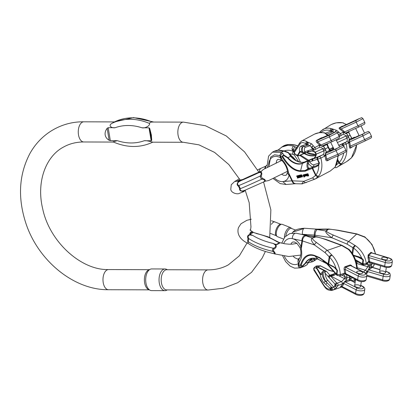 <?xml version="1.0" encoding="UTF-8"?>
<svg xmlns="http://www.w3.org/2000/svg" width="413" height="413" viewBox="0 0 413 413"><rect width="100%" height="100%" fill="white"/><g stroke="black" fill="none" stroke-linecap="round" stroke-linejoin="round"><path stroke-width="0.62" d="M274.981 244.068A21.961 9.22 8.5 0 0 276.173 244.491L279.787 242.823L279.477 242.658L280.184 242.772L277.598 244.264L276.034 244.666A22.245 9.344 -171.5 0 1 275.848 244.599C276.762 246.375 276.158 247.862 274.031 249.049L273.37 249.989L273.731 251.047C275.373 253.061 275.616 253.99 274.464 253.825L273.912 253.644C274.981 253.675 274.624 252.911 272.843 251.362C272.275 250.154 272.435 249.111 273.313 248.234C275.435 247.501 276.075 246.375 275.234 244.857L273.2 243.453L275.848 244.599A3.485 1.977 -32 0 1 275.234 244.857M273.912 253.644A3.485 2.943 -78.5 0 1 274.464 253.825A22.245 9.344 8.5 0 0 274.65 253.892L288.826 256.519L300.71 255.089M280.164 242.767L278.347 242.214A15.457 6.494 8.5 0 0 279.544 242.627M254.145 232.674A3.485 3.294 109.3 0 0 254.269 232.72L255.167 233.097A15.591 6.551 -171.5 0 1 254.088 232.648A15.591 6.551 -171.5 0 1 253.902 232.56A15.591 6.551 -171.5 0 1 253.458 232.354L249.989 234.279A22.111 9.287 8.5 0 0 250.412 234.465A22.111 9.287 8.5 0 0 251.724 235.012L252.771 235.425L250.34 234.987C248.203 235.204 247.661 236.396 248.714 238.564L247.888 243.226M248.259 243.505L248.58 243.66L248.259 243.505M248.208 243.453L247.666 240.8L247.965 238.802C247.005 236.2 247.821 234.754 250.412 234.465A3.485 0.697 86.2 0 1 250.34 234.987M249.989 234.279L249.751 233.572L250.81 231.967L252.648 231.967L253.458 232.354L252.648 231.967L249.751 233.572M276.984 236.381L276.121 235.555A6.159 2.679 -68.5 0 1 276.282 229.101A6.159 2.679 -68.5 0 1 280.556 224.269L281.754 224.249A6.623 2.881 111.5 0 0 277.159 229.447A6.623 2.881 111.5 0 0 276.984 236.381A6.623 2.881 111.5 0 0 277.417 236.664L283.406 239.019M285.842 235.968A6.159 2.679 -68.5 0 1 291.351 228.41L295.708 230.118M284.438 237.496A6.623 2.881 -68.5 0 1 286.436 230.475A6.623 2.881 -68.5 0 1 290.458 227.558A6.623 2.881 -68.5 0 1 290.891 227.842L291.573 228.492M290.458 227.558L282.26 224.336A6.623 2.881 111.5 0 0 281.754 224.249M276.034 244.666L279.477 242.658A15.746 6.613 -171.5 0 1 278.217 242.23L276.643 241.538A40.448 16.985 8.5 0 0 256.22 233.51M277.619 241.987L276.643 241.538M277.717 241.966L278.347 242.214L277.717 241.966M252.771 235.425A40.448 16.985 8.5 0 0 273.2 243.453L274.893 244.15A3.485 2.483 -28.3 0 1 274.495 244.233M277.324 244.191L277.598 244.264M277.36 244.171L279.792 242.818A0.521 0.521 69.7 0 1 280.184 242.772L284.789 243.778L288.992 244.197L292.45 244.155L296.916 243.371M274.464 253.825L273.489 253.479M247.666 240.8A3.485 2.566 -136 0 1 248.244 241.693A43.928 18.451 8.5 0 0 272.843 251.362A3.485 0.888 151.7 0 1 273.731 251.047M274.031 249.049A3.485 1.476 -131.6 0 0 273.313 248.234A43.928 18.451 -171.5 0 1 248.714 238.564L247.965 238.802M254.088 232.648L254.274 232.72A3.485 3.294 109.3 0 0 254.274 232.72A3.485 3.294 109.3 0 0 254.713 232.839M385.763 257.48A2.989 1.254 8.5 0 0 381.689 258.073A2.989 1.254 8.5 0 0 384.457 259.762A2.989 1.254 8.5 0 0 387.595 258.961A2.989 1.254 8.5 0 0 385.763 257.48M383.522 259.555A2.989 1.254 -171.5 0 1 381.689 258.073A2.989 1.254 -171.5 0 1 384.828 257.273A2.989 1.254 -171.5 0 1 387.595 258.961A2.989 1.254 -171.5 0 1 387.384 259.333A2.989 1.254 -171.5 0 1 383.522 259.555M371.612 267.113L371.638 267.784A0.749 0.64 -132.7 0 1 371.086 266.788L371.447 265.203A17.17 14.765 -132.7 0 0 371.654 264.119A23.143 19.896 -132.7 0 0 371.767 263.2M366.429 273.948A17.919 15.405 -132.7 0 0 367.627 272.27L367.859 271.656C367.73 270.629 368.122 270.05 369.041 269.926L371.638 267.784M385.324 273.065A2.989 1.254 8.5 0 0 385.541 272.694A2.989 1.254 8.5 0 0 382.768 271.011A2.989 1.254 8.5 0 0 379.63 271.811A2.989 1.254 8.5 0 0 381.922 273.406A2.989 1.254 8.5 0 0 385.324 273.065M371.199 266.597L369.114 268.61L369.764 266.757A17.17 14.765 -132.7 0 0 369.971 265.667L371.654 264.119A1.492 0.63 -171.5 0 0 371.757 263.928L371.55 265.032A1.492 0.656 -167.2 0 1 371.447 265.203M367.684 262.988L368.164 264.764A1.492 0.604 5.5 0 0 370.105 264.588L370.162 262.72M368.122 254.955L368.004 257.98L368.948 257.635L368.664 255.466L371.586 252.813L389.01 257.949A1.492 0.434 106.6 0 0 388.783 258.037A3.732 1.569 -171.5 0 1 390.806 260.355A3.732 1.569 -171.5 0 1 385.979 260.629L368.664 255.466A0.749 0.64 -132.7 0 1 368.122 254.955L371.013 252.302L372.098 252.906M356.842 233.897L338.634 230.32L328.815 229.019L317.726 229.132A4.481 0.841 -90.6 0 0 317.437 229.416L327.741 229.313L325.934 230.981C325.16 232.168 327.153 234.434 331.923 237.774L347.111 244.145L353.564 248.11A2.241 0.274 -54.6 0 1 355.417 245.673L348.675 241.512L356.842 233.897L364.942 236.969A2.241 0.274 125.4 0 0 364.658 237.134L356.713 234.083L338.505 230.506C332.677 229.411 329.244 229.045 328.211 229.401A2.241 1.926 47.3 0 0 327.741 229.313L328.81 229.019M368.004 257.98A23.143 19.896 47.3 0 1 368.659 261.444L366.274 263.577L362.981 263.984L363.455 260.035L361.68 258.068L358.825 256.798L353.373 255.172M369.63 261.207A23.892 20.542 -132.7 0 0 368.948 257.635L385.221 262.487L384.668 266.168A1.492 0.434 -73.4 0 0 384.802 267.082L369.609 262.554L369.63 261.207L368.659 261.444L368.675 261.754L369.609 262.926L370.033 262.838A0.749 0.64 -132.7 0 1 370.053 262.689M313.963 258.228L313.673 259.085L311.417 259.57L310.561 260.319C311.319 261.574 312.016 262.012 312.651 261.63M365.644 273.143L366.739 272.105A17.17 14.765 47.3 0 1 365.887 273.344M317.437 229.416L315.682 229.37A4.481 1.688 94 0 0 314.339 235.111L331.923 237.774A2.241 1.048 -67.2 0 1 333.487 235.142C328.712 233.071 326.353 231.714 326.404 231.068L328.211 229.401M307.174 235.549A13.438 11.554 -132.7 0 0 302.378 234.279C302.275 231.641 302.724 229.726 303.72 228.534L292.91 232.142L304.345 228.255M316.626 258.693L315.403 259.818C314.665 260.19 314.334 260.014 314.417 259.287L313.673 259.085C313.818 260.319 314.448 260.618 315.568 259.989L316.89 258.775M316.105 259.503L316.859 258.765M358.825 256.798L358.887 257.253L361.556 258.435L362.877 260.004L362.454 263.762A1.492 0.934 120.4 0 0 362.79 264.759A1.492 0.934 120.4 0 0 363.032 264.836M314.417 259.287L314.758 258.29M356.656 263.773L356.832 263.489A1.492 0.702 -159.1 0 1 356.553 263.324M357.255 261.517L357.131 261.475A5.601 4.817 -132.7 0 1 356.832 263.489L367.854 266.772L365.422 270.216L363.523 271.966M356.161 261.832L356.202 261.042A1.492 0.527 176.8 0 0 357.131 261.475L357.126 261.439M326.404 231.068A2.241 1.926 47.3 0 0 325.934 230.981L317.292 229.551A4.481 2.463 99.4 0 0 315.098 234.997L314.871 236.535M317.292 229.551L315.682 229.37A4.481 1.688 -86 0 1 316.332 229.091L304.371 228.255C298.454 228.554 294.634 229.85 292.905 232.147L292.022 233.04M315.522 260.025L312.476 261.744L308.16 262.838M311.536 258.786L311.417 259.57C312.316 260.954 313.219 261.403 314.138 260.913L313.988 261.016M347.111 244.145A2.241 1.048 -67.2 0 1 348.675 241.512L333.487 235.142M352.077 253.076L352.872 247.754A2.241 0.676 -49.3 0 1 355.118 245.446M361.556 258.435L361.68 258.068A20.908 17.971 47.3 0 0 353.564 248.11L352.681 254.005M357.457 256.829L363.455 260.035M363.146 262.105L362.898 260.83M363.476 265.007A1.492 0.434 -73.4 0 1 363.347 264.093A20.908 17.971 47.3 0 0 363.151 262.844M366.346 264.222L368.164 264.764A21.652 18.616 47.3 0 1 368.04 265.781A15.679 13.479 47.3 0 1 367.854 266.772A1.492 0.656 12.8 0 0 369.764 266.757M369.666 269.606A0.749 0.64 -132.7 0 1 369.114 268.61L366.739 272.105A0.749 0.372 31.2 0 1 367.627 272.27M366.765 276.054L382.743 280.819C384.508 281.423 389.113 281.785 389.738 278.868A5.224 2.199 -171.5 0 1 382.608 279.906L383.161 276.22L367.859 271.656A0.749 0.32 11 0 0 366.92 271.666M383.925 274.361A1.492 0.434 -73.4 0 0 383.161 276.22A5.224 2.199 8.5 0 0 390.29 275.182C389.712 272.59 390.109 273.2 386.95 271.682A1.492 0.434 106.6 0 0 386.723 271.775A3.732 1.569 -171.5 0 1 388.747 274.087A3.732 1.569 -171.5 0 1 383.925 274.361L369.041 269.926A0.749 0.511 72.9 0 1 368.613 268.982M368.675 261.754A0.749 0.305 -173.6 0 1 369.63 261.687L384.668 266.168A5.224 2.199 -171.5 0 0 391.798 265.131L392.35 261.45C391.767 258.858 392.169 259.467 389.01 257.949M369.79 262.611A0.749 0.521 -108.5 0 0 369.609 262.926M328.815 229.019L329.089 229.024M364.431 236.644L364.338 236.928M379.939 269.751L371.839 267.34A0.749 0.676 -0.9 0 1 371.194 266.648M328.289 135.557L332.909 133.223L328.289 135.557M305.099 174.585L304.655 174.498M305.331 175.752L304.877 175.355M306.818 174.188L307.329 173.976L308.072 175.752L307.602 176.083L307.355 175.742L307.892 175.613L307.768 175.313C307.473 175.731 307.158 175.458 306.823 174.498L306.952 174.043L307.845 173.904M307.602 176.083L308.645 175.458L307.902 173.677L307.189 174.007M309.735 168.292L308.222 168.623C307.05 168.034 306.694 166.31 307.153 163.455C307.546 161.72 308.315 160.771 309.461 160.605L310.246 159.862L312.832 159.005A1.492 1.42 71.7 0 0 312.213 160.987L309.574 161.86L309.786 162.077C308.805 161.276 308.299 161.674 308.268 163.269C307.639 165.907 307.84 167.482 308.872 168.003L309.735 168.292L310.571 168.019L305.166 170.533L305.135 171.199L300.566 171.4C294.232 171.137 288.191 166.424 282.451 157.255L279.678 155.562L274.604 154.782L270.706 157.038L268.739 166.898M295.14 183.739A4.481 3.154 -94.8 0 1 291.919 180.817L303.885 181.302L312.672 177.807L315.955 175.029A2.241 1.569 37 0 0 318.815 175.923L315.367 178.932A2.241 1.931 68.3 0 1 315.217 178.999L302.187 183.873C301.681 183.78 302.249 182.923 303.885 181.302A2.241 1.931 68.3 0 0 306.415 182.505M305.981 174.348L306.482 174.348L307.174 175.67L306.451 175.747L306.188 175.257L306.56 174.776L306.219 174.487L305.981 174.802L305.981 174.348L307.05 174.049M302.027 176.64L302.553 176.511L301.361 174.745M299.301 175.241L298.573 175.571L299.358 175.334M299.962 175.071L299.198 175.417L300.019 175.164M300.576 174.916L299.848 175.251L300.576 174.916L301.185 177.027L300.452 177.363L299.539 175.866M296.539 176.088L297.329 176.955L297.37 178.142L297.515 177.162L298.398 177.884L297.505 176.903L297.458 175.855L297.319 176.707L296.539 176.088L297.386 175.85M297.293 175.897L298.036 175.602M303.694 174.74L302.982 175.071L303.705 174.766M303.121 175.035L303.225 175.272L303.911 174.663L304.371 174.957M304.427 176.17L304.711 176.057M303.24 175.055L303.803 175.251L304.144 176.046L303.694 176.341L304.03 177.094L304.603 176.8L304.386 176.305M305.321 174.327L304.603 174.663L305.362 174.394M305.806 174.209L305.083 174.539L305.842 174.276M306.286 174.085L305.563 174.42L306.301 174.157M298.362 175.473L297.639 175.809L298.413 175.592M299.11 175.288L298.325 175.633L299.11 175.288M331.2 158.69L327.38 160.734C326.487 161.039 325.919 160.549 325.676 159.258A23.143 15.73 -118.1 0 0 324.928 155.799L324.83 155.464L325.769 155.04C325.207 154.23 325.372 153.584 326.26 153.104L331.092 150.523L329.698 150.27L326.239 152.118L325.749 150.064L323.813 150.91A21.652 14.713 -118.1 0 0 323.343 149.898A15.679 10.655 -118.1 0 0 322.832 148.902C321.675 147.441 320.39 146.976 318.975 147.513L314.974 149.656M338.763 147.487L334.205 149.589L338.763 147.487M332.155 133.492L327.535 135.831L332.155 133.492M323.302 145.459A0.749 0.506 61.9 0 0 323.4 146.3L324.68 147.89A17.17 11.672 61.9 0 1 325.243 148.979A23.143 15.73 61.9 0 1 325.749 150.064M322.584 145.763L322.687 146.491L323.4 146.3L326.797 144.483L327.581 146.341A17.17 11.672 61.9 0 1 328.144 147.431L323.343 149.898M331.226 150.26L331.314 150.229C330.746 150.538 329.992 149.878 329.042 148.241L328.645 148.515L329.698 150.27A0.749 0.506 61.9 0 0 330.529 150.833M324.83 155.464L325.692 152.578A0.749 0.279 63.2 0 0 326.26 153.104L336.347 148.778A1.492 1.094 66.8 0 0 336.032 150.637L344.117 146.548L345.903 150.239L337.819 154.328L336.032 150.637L325.769 155.04L325.945 155.515L320.839 158.06L317.587 159.186L319.461 162.985L318.728 165.102L316.931 166.362L312.646 168.199L315.955 175.029A20.908 14.207 -118.1 0 0 318.728 165.102A0.749 0.532 41.4 0 1 318.568 164.498L319.012 163.021L317.282 159.31L317.587 159.186A1.492 1.094 66.8 0 1 317.902 157.327L322.739 154.818C323.952 153.977 324.308 152.676 323.813 150.91L316.286 154.142C316.162 156.351 315.036 157.967 312.909 158.979L313.488 158.788A1.492 1.42 71.7 0 0 312.868 160.771L312.213 160.987M330.224 171.034L335.134 167.079A2.241 1.569 -143 0 1 334.757 167.399L330.224 171.034L315.217 178.999M322.46 137.601L321.381 137.797L316.554 140.379C315.847 140.988 316.017 141.742 317.06 142.64A0.749 0.268 -49.1 0 0 317.762 141.85A17.919 12.178 61.9 0 1 320.297 144.431L319.492 145.113A17.17 11.672 -118.1 0 0 317.06 142.64M301.485 141.081L314.045 134.364C317.05 132.79 320.292 132.284 323.761 132.841L324.613 133.079A1.492 0.852 112 0 1 325.155 133.017L325.547 133.182A1.492 0.831 113.7 0 0 325 133.239L327.767 135.356M300.055 143.925L294.283 152.562L294.407 153.047C295.501 154.534 296.457 155.18 297.267 154.983A1.492 1.373 69.9 0 0 297.541 155.381L299.559 151.659C299.177 148.546 299.714 146.672 301.16 146.047L307.076 144.101A15.679 10.655 -118.1 0 0 306.725 143.956L305.852 143.755C303.235 142.149 301.304 142.211 300.055 143.925A1.492 1.342 -146.2 0 1 300.034 142.49L301.66 140.983C303.101 140.25 304.892 140.518 307.029 141.783L307.711 142.113A17.17 11.672 61.9 0 1 308.098 142.279L311.743 143.92L313.353 145.903A1.492 0.676 143.9 0 0 311.572 147.534L310.137 145.706L308.129 145.071L306.033 145.706M309.714 151.483A1.492 1.42 -108.3 0 1 307.99 150.699L312.398 149.238L312.667 149.485L313.25 148.881A15.679 10.655 -118.1 0 0 311.877 147.41A1.492 0.465 134.1 0 1 313.353 145.903A17.17 11.672 61.9 0 1 314.861 147.513L319.492 145.113L322.687 146.491M283.979 151.158L284.898 151.06L278.217 149.929L274.304 151.163L283.979 151.158L288.336 152.82L290.664 156.279L288.016 157.699A17.17 11.672 -118.1 0 0 302.683 163.109L310.246 159.862M274.309 151.163L272.477 152.139L281.408 152.531L282.802 153.399L284.015 155.133L288.016 157.699L287.629 157.967L283.839 155.629C282.993 155.639 282.724 156.057 283.024 156.883C288.728 165.949 294.577 170.574 300.576 170.76L305.062 170.559L308.222 168.623A1.492 1.316 -65.2 0 1 308.872 168.003M302.177 162.361A17.346 11.791 61.9 0 1 295.223 160.027A17.346 11.791 61.9 0 1 290.902 156.217L288.78 152.991L295.982 160.497M276.075 163.316L276.741 160.466L277.629 159.547L278.326 159.341L281.418 160.244A4.481 2.163 -58.8 0 1 280.84 157.962L282.265 159.79A4.481 1.936 136.4 0 0 282.461 161.111M287.515 172.675A4.481 2.437 8.7 0 0 289.048 174.895A13.438 9.132 61.9 0 1 282.755 181.586A13.438 9.132 61.9 0 1 274.299 177.895M284.898 151.06L286.323 151.685L285.631 151.886M296.038 160.528L288.78 152.991M334.84 167.43A2.241 1.234 -137.6 0 1 334.566 167.626M325.155 133.017L324.04 132.712A1.492 0.552 98.9 0 0 323.761 132.841M324.613 133.079A17.17 11.672 61.9 0 1 325 133.239A1.492 1.311 -0.8 0 1 326.353 134.101M327.814 135.304A1.492 0.32 -64.4 0 1 328.087 135.154L326.301 134.049L326.43 134.71M312.889 158.607L302.683 163.109A0.749 0.547 66.8 0 0 302.45 163.429L300.576 170.76A0.749 0.63 -92.6 0 0 300.566 171.4M329.042 148.241L328.005 146.119L327.581 146.341M326.631 144.029A0.749 0.506 61.9 0 0 326.797 144.483L327.235 143.77M327.07 143.838A0.749 0.676 -121.2 0 0 327.142 144.106M327.07 152.686A0.749 0.506 61.9 0 1 326.239 152.118L325.692 152.578M331.014 150.554L331.092 150.523A0.749 0.671 59.2 0 1 330.178 150.177M305.992 145.722L302.853 146.847C301.748 147.462 301.294 148.948 301.485 151.308L302.75 151.891C303.999 152.784 304.634 152.66 304.665 151.514L304.696 151.793L307.99 150.699M297.267 154.983L297.541 154.88A0.749 0.671 32.1 0 0 298.093 155.252L297.933 155.556L298.707 155.732L297.995 155.448A0.749 0.676 21.6 0 1 297.52 155.205M299.162 155.701L306.529 152.542L299.213 155.675A0.749 0.547 -113.2 0 1 298.831 155.686L305.594 152.624C304.691 153.295 303.457 153.29 301.898 152.614A1.492 0.95 -63.4 0 0 302.75 151.891A11.197 3.433 63.4 0 1 303.028 146.78M300.112 152.03A0.749 0.671 32.1 0 1 299.559 151.659L301.485 151.308L300.112 152.03L298.093 155.252M309.698 151.488L309.358 151.643C311.495 150.652 313.477 150.812 315.31 152.129L315.031 152.438L315.831 154.085A1.492 0.279 162.1 0 0 316.286 154.142A5.601 3.805 61.9 0 0 315.31 152.129L324.68 147.89M309.657 151.509L314.148 150.017M307.628 168.876A1.492 1.094 66.8 0 1 307.158 169.521L317.091 165.432L318.568 164.498M282.802 153.399C281.532 154.028 280.804 155.02 280.608 156.377L282.265 159.79C285.672 163.563 287.758 167.864 288.517 172.691L289.048 174.895L291.919 180.817L282.755 181.586L286.08 184.497M295.806 183.702A4.481 3.722 -88.5 0 1 292.543 181.002L288.517 172.691A4.481 2.256 172.7 0 1 287.51 171.488C286.896 167.657 285.207 164.198 282.456 161.106L281.423 160.249M302.249 183.873L295.192 183.733L286.028 184.503L280.159 183.584L273.055 178.488M281.408 152.531L279.678 155.562L280.84 157.962A13.438 9.132 61.9 0 0 268.806 166.867M283.024 156.883L282.451 157.255C282.151 155.913 282.673 155.205 284.015 155.133L283.839 155.629M312.672 177.807A2.241 1.931 68.3 0 0 315.207 179.005M312.806 167.27A0.749 0.547 66.8 0 0 312.646 168.199L312.197 168.385L315.563 175.319A2.241 1.853 32.2 0 0 318.671 176.124M307.948 145.108A1.492 1.069 79.6 0 1 306.818 144.147L306.725 143.956A1.492 0.852 -68 0 1 307.711 142.113M307.633 145.195A1.492 1.373 73.7 0 1 306.136 144.349L305.852 143.755A1.492 1.146 -57.4 0 1 307.029 141.783M294.283 152.562A1.492 1.342 -146.2 0 1 294.268 151.112L300.039 142.475M294.407 153.047A1.492 0.48 144.9 0 0 294.412 153.285C293.963 153.073 293.911 152.356 294.262 151.122M298.831 155.686L298.707 155.732A0.749 0.527 -110.7 0 0 299.033 155.753A0.749 0.527 -110.7 0 1 299.033 155.753L298.96 155.778C297.169 156.021 295.651 155.19 294.412 153.285M299.033 155.753L299.012 155.763A0.749 0.527 -110.3 0 1 299.012 155.763L297.541 155.381A0.749 0.692 19.7 0 0 297.933 155.556M305.594 152.624L304.696 151.793M301.16 146.047A1.492 1.373 69.9 0 0 302.889 146.832M302.636 145.505A1.492 1.373 69.9 0 0 304.36 146.29M307.076 144.101A1.492 1.063 81.8 0 0 308.129 145.071L308.098 142.279A1.492 0.831 -66.3 0 0 307.076 144.101M311.743 143.92A1.492 0.883 139.7 0 0 310.137 145.706L305.264 147.317A9.706 2.974 -116.6 0 0 304.665 151.514M312.445 167.42A0.749 0.645 68.3 0 0 312.197 168.385L305.135 171.199L305.062 170.559A1.492 0.475 21.6 0 0 305.166 170.533M310.571 168.019L317.091 165.432A0.749 0.547 66.8 0 0 316.931 166.362M309.786 162.077A9.706 2.974 -116.6 0 0 313.725 164.772L319.461 162.985M318.408 161.07L318.707 162.247M308.423 168.979A1.492 1.094 66.8 0 0 308.805 168.581M307.153 163.455A1.492 0.872 9.5 0 1 308.268 163.269A11.197 3.433 63.4 0 0 313.1 166.749A1.492 1.42 -108.3 0 0 313.725 164.772M309.574 161.86L309.461 160.605M318.149 157.224A1.492 1.094 66.8 0 0 317.834 159.082A20.908 14.207 -118.1 0 1 318.139 160.332M312.667 149.485L314.154 150.017L314.742 149.764M309.192 151.69A1.492 1.404 -89.2 0 1 308.826 151.736A1.492 1.492 0 0 0 309.368 151.643L309.363 151.643A1.492 1.42 -119.3 0 1 307.577 150.884A1.492 1.404 -89.2 0 0 308.805 151.736M312.744 159.077A1.492 1.492 0 0 1 312.92 158.953L312.909 158.979A1.492 1.415 82.2 0 0 312.419 160.874A1.492 1.42 50.8 0 1 312.915 158.959C313.565 158.948 317.024 155.154 315.831 154.085M308.934 151.736A1.492 1.42 -108.3 0 1 307.334 150.915M305.883 152.655L306.663 152.48M312.868 160.771L317.282 159.31A1.492 1.42 -108.3 0 1 317.902 157.327L313.488 158.788L322.739 154.818A1.492 1.017 61.9 0 1 324.463 156.119M298.981 155.773L299.012 155.763A0.749 0.527 -110.3 0 1 298.692 155.742M300.38 151.612A0.749 0.279 84.9 0 0 300.499 151.819L301.898 152.614M316.554 140.379A0.749 0.506 61.9 0 0 317.008 140.451L317.762 141.85L329.362 136.873L337.447 132.785L339.233 136.481L331.149 140.565L329.362 136.873A1.492 1.094 66.8 0 1 329.677 135.015L317.008 140.451L321.841 137.87L334.509 132.434L329.677 135.015M325.676 159.258L326.719 159.093L327.561 160.254L339.378 155.185A1.492 1.094 66.8 0 0 339.44 155.154M320.297 144.431L320.71 145.046C321.025 145.959 321.655 146.197 322.61 145.753L332.708 141.422A1.492 1.094 66.8 0 0 332.77 141.391M322.517 145.794L332.641 141.447M339.233 136.481C339.507 137.622 339.269 138.303 338.521 138.531L332.708 141.422A1.492 1.094 66.8 0 1 331.149 140.565L319.807 145.515M306.663 175.009L306.353 175.303L306.632 175.577L306.678 175.04M306.374 175.22L306.683 175.06M306.353 175.303L306.709 175.122M306.482 175.551L306.771 175.401M306.905 175.53L306.451 175.747M306.136 174.813L306.487 174.632M306.332 174.255L306.905 173.961M306.482 174.348L306.823 174.167M307.174 175.67L307.442 175.53M307.324 175.236L307.633 175.158L307.065 174.276L307.324 175.236L307.628 175.081M307.355 175.742L307.845 175.489M307.509 175.752L307.871 175.561M307.892 175.613L307.623 175.886L307.912 175.737M307.768 175.313L308.237 175.246M307.329 173.976L307.902 173.677M308.072 175.752L308.645 175.458M301.407 176.666L301.81 176.666L301.34 176.021L301.407 176.666L301.784 176.47M301.345 175.675L300.886 175.339L301.309 175.752M301.402 174.714L300.829 175.009L301.98 176.805L301.454 176.934L300.932 175.814L300.886 174.993L301.459 174.694M301.511 175.67L302.084 175.375M301.454 175.855L302.027 175.561M301.691 176.021L302.264 175.726M301.454 176.934L302.553 176.511M299.477 175.897L299.941 177.492L300.39 177.26M299.941 177.492L298.573 175.571M298.728 175.535L299.724 177.234L299.198 175.417M299.389 175.37L300.163 176.279M299.998 176.361L300.406 177.058L299.848 175.251M300.003 175.215L300.612 177.322M297.551 178.096L298.109 177.812M297.505 176.903L298.005 176.645M297.458 175.855L298.031 175.556M296.72 176.041L297.293 175.747M303.431 175.189L303.896 176.263L303.343 175.37L303.586 175.241M304.03 177.094L302.982 175.071M303.565 175.009L304.133 174.714M303.854 176.47L304.505 176.165M305.713 174.384L306.121 175.938L305.31 174.864L305.661 176.052L305.935 175.912M305.661 176.052L304.603 174.663M304.748 174.627L305.341 175.422M305.269 175.463L305.083 174.539M305.233 174.503L305.811 175.313M305.739 175.349L305.563 174.42M306.121 175.938L306.467 175.757M298.537 175.582L298.434 176.542L299.461 177.616L298.413 176.738L298.372 177.094L298.692 177.807L299.177 177.554M298.692 177.807L297.639 175.809M297.788 175.773L298.222 176.754L298.325 175.633M298.434 176.542L298.986 176.258M299.461 177.616L299.73 177.476M304.2 175.417L304.675 175.298L304.273 174.978L304.2 175.417L304.618 175.2M304.856 175.716L304.918 176.253L304.123 174.766L304.913 175.494L304.304 175.649L304.758 176.046L305.171 175.556M304.169 174.745L304.742 174.451M361.664 271.677A2.989 1.254 8.5 0 0 358.561 271.062A2.989 1.254 8.5 0 0 356.724 271.93A2.989 1.254 8.5 0 0 359.491 273.613A2.989 1.254 8.5 0 0 362.629 272.812A2.989 1.254 8.5 0 0 361.664 271.677M357.689 273.065A2.989 1.254 -171.5 0 1 356.724 271.93A2.989 1.254 -171.5 0 1 359.862 271.129A2.989 1.254 -171.5 0 1 362.629 272.812A2.989 1.254 -171.5 0 1 361.865 273.494A2.989 1.254 -171.5 0 1 357.689 273.065M355.139 282.471L350.441 280.066L349.821 280.618A0.749 0.532 -109.2 0 1 349.403 279.544L349.605 277.944A17.17 12.173 -109.2 0 0 349.801 276.86A23.143 16.406 -109.2 0 0 349.842 276.565M341.515 286.865L341.974 286.508A17.919 12.705 -109.2 0 0 343.678 284.118L343.884 283.519C343.869 282.471 344.38 281.965 345.413 282.007L349.821 280.618M359.806 287.231A2.989 1.254 8.5 0 0 360.57 286.55A2.989 1.254 8.5 0 0 357.803 284.867A2.989 1.254 8.5 0 0 354.659 285.667A2.989 1.254 8.5 0 0 356.46 287.133A2.989 1.254 8.5 0 0 359.806 287.231M355.108 282.688L350.389 280.272A0.749 0.65 42.8 0 1 349.79 279.425L345.903 280.763L346.621 278.981A17.17 12.173 -109.2 0 0 346.817 277.897L349.801 276.86A1.492 0.625 -171.5 0 0 350.09 276.695M337.344 275.481A1.492 0.847 -62.9 0 1 337.184 275.435L339.713 275.781L343.833 274.5L344.442 275.032L344.855 276.669A1.492 0.583 6 0 0 346.956 276.813L346.796 274.991L346.171 274.975L344.576 273.483A0.749 0.299 -173.2 0 1 345.604 273.576L345.614 273.091A23.892 16.938 -109.2 0 0 345.17 269.384L345.531 267.273L350.699 265.507L364.834 272.637A1.492 0.847 117.1 0 0 364.354 272.626A3.732 1.569 -171.5 0 1 364.607 274.893A3.732 1.569 -171.5 0 1 359.382 274.356L345.531 267.273A0.749 0.532 -109.2 0 1 345.108 266.695C344.246 267.206 343.921 268.166 344.132 269.575L345.17 269.384L358.185 276.044L357.632 279.73L345.604 273.576L345.516 274.087L357.947 280.711A1.492 0.847 -62.9 0 1 357.632 279.73A5.224 2.194 -171.5 0 0 363.058 280.809A5.224 2.194 -171.5 0 0 366.279 279.291L366.832 275.605C367.018 274.485 366.346 273.494 364.834 272.637M345.108 266.695L350.239 264.924L351.37 265.358L351.814 265.977M316.683 236.768L306.978 235.524A4.481 2.163 -82.7 0 0 306.255 235.673L315.367 236.84L312.166 237.955C310.54 238.859 311.325 241.197 314.525 244.976L325.201 252.741L329.713 257.32A2.241 0.852 -43.6 0 1 332.073 255.219L327.313 250.402L341.582 245.441A2.241 0.898 110.2 0 1 342.057 245.348L349.243 249.545A2.241 0.852 136.4 0 0 348.489 249.509L341.582 245.441L325.547 239.54C320.369 237.697 317.107 236.845 315.744 236.979A2.241 1.59 70.8 0 0 315.367 236.84L317.029 236.825M344.132 269.575A23.143 16.406 70.8 0 1 344.561 273.163L340.333 274.568L336.869 274.449L337.447 270.505L335.986 268.3L333.714 266.705L328.691 264.134L329.713 257.32A20.908 14.822 70.8 0 1 335.986 268.3A0.749 0.31 -46.3 0 0 335.97 268.667L336.977 270.412L336.497 274.18A1.492 0.625 8.5 0 0 336.869 274.449A1.492 0.847 -62.9 0 0 337.184 275.435A1.492 1.492 0 0 1 336.74 275.089L336.74 275.089A1.492 1.213 138.8 0 0 337.039 275.321M345.614 273.091L344.561 273.163L344.576 273.483M335.924 288.408A1.492 1.27 -137.8 0 1 333.823 287.216L331.969 287.515L331.381 287.107A1.492 1.172 -48.9 0 0 330.266 288.506L330.178 289.1C327.886 289.446 325.712 288.052 323.653 284.918L313.803 268.94C314.443 267.717 315.253 267.51 316.234 268.321A1.492 1.156 -47.1 0 1 316.363 267.887L320.085 274.304C320.875 278.181 322.197 281.031 324.055 282.853L330.266 288.506L331.34 289.054A15.679 11.115 70.8 0 1 331.025 289.167L330.178 289.1A1.492 1.311 79.1 0 0 331.902 290.396L332.501 290.236A17.17 12.173 -109.2 0 0 332.651 290.184A17.17 12.173 -109.2 0 0 332.837 290.112L335.924 288.408L336.967 286.994A1.492 0.955 -142.4 0 1 335.103 286.204L335.361 284.5L336.001 284.831A1.492 0.888 28.8 0 0 337.948 285.486L342.702 283.793A17.17 12.173 70.8 0 1 341.071 286.085C340.307 286.859 340.307 287.123 341.071 286.88M331.851 254.96A2.241 1.177 -35.6 0 0 329.197 256.891L328.159 263.814A0.749 0.527 -54 0 0 328.325 264.31L319.812 258.115L319.579 257.567L314.623 255.461C307.953 253.195 303.24 256.37 300.483 264.991L298.836 265.291L298.155 265.967C298.785 267.335 299.631 267.923 300.685 267.722L301.836 267.134L305.666 263.189L308.397 262.24A17.17 12.173 70.8 0 1 312.243 258.337L308.573 262.1A0.749 0.449 29.9 0 0 308.604 262.007M299.11 258.744A4.481 3.123 58.2 0 0 298.511 263.571L299.348 261.883A4.481 3.299 -141.2 0 1 299.456 258.455M353.616 281.692L354.375 280.938A1.492 0.955 37.6 0 0 354.69 280.716L355.712 279.152M324.055 282.853A1.492 1.156 -47.1 0 1 325.563 281.382C323.993 279.885 322.832 277.562 322.083 274.408L323.007 272.941C323.844 271.387 324.51 271.444 325.016 273.122L335.361 284.5M313.751 268.176L315.615 266.344L317.834 266.932A0.749 0.423 117.1 0 0 317.489 267.201L325.759 271.429L326.564 271.398L317.607 266.865A1.492 1.156 -47.1 0 1 317.742 266.844L320.565 265.982A0.749 0.423 -62.9 0 1 320.803 265.987A0.749 0.423 -62.9 0 1 320.86 266.029L329.295 270.448L320.436 265.884A1.492 0.439 106.7 0 0 320.38 265.926L316.972 265.869L315.568 266.359M306.255 235.673L304.768 235.42A4.481 2.896 102.4 0 0 301.939 240.753L314.525 244.976A2.241 1.585 -54 0 1 316.642 242.637C313.338 240.144 311.97 238.631 312.543 238.094L315.744 236.979M312.543 238.094A2.241 1.59 70.8 0 0 312.166 237.955L304.768 235.42A4.481 2.896 -77.6 0 1 305.883 235.343L296.24 233.221L289.838 233.562L295.125 233.304L289.843 233.562L284.836 237.01L281.754 243.185M303.447 266.757L307.06 264.707L308.397 262.24A0.749 0.449 29.9 0 0 308.573 262.1L307.081 264.738L304.753 266.117M333.177 274.991L329.941 275.259A1.492 1.213 138.8 0 0 328.376 276.674M317.633 266.875A0.749 0.413 113.7 0 0 317.349 267.134L316.688 267.624C316.466 267.077 316.678 266.906 317.329 267.123L317.489 267.201M320.493 273.834A0.749 0.47 -31.8 0 0 320.085 274.304L322.083 274.408L320.493 273.834L316.797 267.83A0.749 0.47 -25.6 0 0 316.42 268.161M325.759 271.429L325.496 271.553C324.298 270.479 323.111 270.747 321.939 272.358A1.492 0.511 32.1 0 1 323.007 272.941A11.197 4.512 -93.2 0 0 325.893 281.361L327.416 283.106L325.563 281.382L325.893 281.361A1.492 1.213 138.8 0 0 327.457 279.942A9.706 3.913 86.8 0 1 325.016 273.122M322.698 260.211L323.56 261.532L326.693 263.587L326.446 262.694M329.089 264.63A0.749 0.423 -62.9 0 1 328.851 264.625A0.749 0.423 -62.9 0 1 328.691 264.134A3.732 1.569 -171.5 0 1 328.159 263.814L319.579 257.567L320.044 258.285M326.735 263.654L318.511 259.447A17.346 12.297 -109.2 0 0 305.238 263.179L302.316 266.029L301.165 265.301C303.927 256.803 308.485 253.696 314.83 255.977L319.693 258.042A1.492 0.996 -50.6 0 1 319.812 258.115M339.125 275.899L344.545 278.677L341.427 281.676L330.101 275.616C332.48 276.085 334.36 275.6 335.728 274.165A1.492 0.785 -160.9 0 1 335.294 273.432M331.381 287.107L327.416 283.106A1.492 1.156 -47.1 0 0 325.909 284.578M326.595 262.575C325.8 262.844 325.17 262.513 324.711 261.584M301.836 267.134C300.509 267.402 299.508 266.788 298.836 265.291L299.348 261.883C301.598 258.76 302.244 254.47 301.278 249.003L301.051 246.669A13.438 9.525 -109.2 0 0 292.29 238.637L301.939 240.753L301.051 246.669A4.481 0.434 -24.8 0 0 299.967 247.511L300.514 249.24L301.278 249.003L302.528 240.712A4.481 3.5 109.6 0 1 305.997 235.761M301.165 265.301L300.483 264.991C300.618 266.271 301.33 266.695 302.61 266.251L302.316 266.029M325.201 252.741A2.241 1.585 -54 0 1 327.313 250.402L316.642 242.637M331.763 287.396A1.492 0.934 -72.8 0 0 331.056 288.971L331.025 289.167A1.492 1.053 71.9 0 0 332.486 290.241L341.515 287.097M323.653 284.918A1.492 0.955 147.6 0 0 323.704 285.584C325.294 287.531 326.347 290.484 331.763 290.432L332.486 290.236M313.854 269.503A1.492 0.955 147.6 0 0 313.901 270.169L323.704 285.584M313.803 268.94A1.492 1.027 -155.1 0 1 313.751 268.182L313.901 270.164M317.329 267.123A0.749 0.413 113.4 0 1 317.607 266.865C316.688 266.7 316.275 267.041 316.363 267.887A0.749 0.485 -23.8 0 1 316.688 267.624M325.496 271.553L324.938 272.745M331.34 289.054A1.492 0.945 -74.6 0 1 331.969 287.515L332.837 290.112A1.492 1.053 69.5 0 1 331.34 289.054M342.176 284.015A1.492 1.058 70.8 0 0 341.427 281.676L337.199 283.142A1.492 1.058 70.8 0 1 337.948 285.486A17.17 12.173 -109.2 0 1 336.967 286.994A1.492 1.162 -150.1 0 1 334.736 285.935L333.823 287.216L327.457 279.942M334.112 267.201A0.749 0.423 -62.9 0 1 333.874 267.196L328.325 264.31M333.869 267.196A0.749 0.423 -62.9 0 1 333.714 266.705M335.996 268.687A0.749 0.31 -46.3 0 1 335.97 268.667L333.874 267.196M334.437 267.51L336.977 270.412L337.447 270.505M337.06 272.554L336.941 271.248M323.56 261.532A1.492 1.311 -43.2 0 0 324.623 261.615M330.126 267.531L330.307 267.763A1.492 1.136 -34.3 0 1 330.173 266.999L329.884 266.622A1.492 1.213 -41.2 0 0 330.126 267.531L326.693 263.587M337.467 275.579A1.492 0.847 -62.9 0 1 337.163 274.599A20.908 14.822 70.8 0 0 337.039 273.308M341.742 275.073L344.855 276.669A21.652 15.348 70.8 0 1 344.726 277.686A15.679 11.115 70.8 0 1 344.545 278.677A1.492 0.687 12.1 0 0 346.621 278.981M346.321 281.836A0.749 0.532 -109.2 0 1 345.903 280.763L345.196 281.026L342.702 283.793A0.749 0.444 28.6 0 1 343.678 284.118M335.191 284.082L336.554 282.817L330.803 276.24A1.492 1.213 138.8 0 0 329.233 277.655M330.101 275.616L330.106 275.497A1.492 1.275 130.2 0 0 328.676 276.973A1.492 1.177 142.6 0 1 330.101 275.616M330.488 267.985A1.492 1.249 -45.5 0 1 330.173 266.999L330.746 267.603A1.492 1.213 -41.2 0 0 330.983 268.512L336.74 275.089A1.492 1.213 138.8 0 1 336.497 274.18L330.746 267.603M316.234 268.321L316.58 268.646A0.749 0.47 -31.8 0 1 316.993 268.176M320.942 274.475A0.749 0.268 -92.4 0 1 320.973 274.155L321.939 272.358M342.878 283.375A0.749 0.33 10.6 0 1 343.884 283.519L356.125 289.781L355.567 293.467L341.974 286.508A0.749 0.49 42.8 0 0 341.071 286.085M357.317 288.093A1.492 0.847 -62.9 0 0 356.125 289.781A5.224 2.194 8.5 0 0 361.551 290.86A5.224 2.194 8.5 0 0 364.772 289.343C364.953 288.222 364.287 287.231 362.769 286.374A1.492 0.847 117.1 0 0 362.294 286.364A3.732 1.569 -171.5 0 1 362.542 288.63A3.732 1.569 -171.5 0 1 357.317 288.093L345.413 282.007A0.749 0.325 85.6 0 1 345.196 281.026M350.183 276.524L349.878 278.925L349.615 278.636M349.852 278.672L350.379 278.558L349.873 278.3M305.057 265.946L300.292 267.867L294.634 268.156L290.194 266.168L285.631 261.615L282.678 255.921M342.057 245.348L326.017 239.447A2.241 0.898 110.2 0 0 325.547 239.54M348.758 249.106A2.241 0.532 127.9 0 0 348.221 249.266M357.106 268.682L357.312 268.378L357.286 268.775M320.452 265.895A0.749 0.454 -63.5 0 1 320.658 265.915L320.638 265.905A0.749 0.454 -63.8 0 0 320.436 265.884L320.111 265.709M355.376 279.394A1.492 1.058 70.8 0 1 355.356 279.431A17.17 12.173 -109.2 0 1 354.375 280.938A1.492 0.702 43.1 0 0 354.597 280.825L353.673 281.723M307.06 264.707L307.406 264.258L307.06 264.707M349.987 277.603A1.492 0.687 -167.9 0 1 349.605 277.944M349.79 279.425L350.766 280.628M329.182 270.272L320.664 265.915A0.749 0.454 -63.5 0 1 320.725 265.962L320.736 265.967M316.983 265.869L320.638 265.905A0.749 0.454 -63.8 0 1 320.648 265.91M245.42 190.088L243.701 191.658L242.632 191.709L242.658 191.209A22.245 0.94 -25.8 0 0 242.798 191.147C240.397 191.302 239.308 190.372 239.525 188.359L238.554 186.356C236.783 185.163 236.701 183.677 238.322 181.906L239.179 181.457A0.521 0.33 -113.9 0 1 239.261 181.379L240.65 180.77L238.415 182.159C237.155 183.677 237.299 184.807 238.848 185.545L240.366 188.679C239.927 190.228 240.696 190.992 242.679 190.966L245.198 190.171L242.798 191.147A3.485 0.537 84.1 0 0 242.679 190.966M238.415 182.159A3.485 0.635 45 0 0 238.322 181.906A22.245 0.94 154.2 0 1 238.182 181.963L237.718 181.56L238.766 180.373L240.598 180.12C239.065 180.207 238.255 180.657 238.167 181.467L238.316 181.792A21.961 0.924 -25.8 0 0 239.261 181.379M240.542 180.068L241.156 180.058M281.692 160.43L263.36 169.428L260.928 171.731A22.111 0.934 154.2 0 1 260.515 171.916C261.945 172.211 262.178 173.661 261.217 176.263L262.188 178.261C264.841 179.165 265.802 180.182 265.069 181.317A22.111 0.934 154.2 0 1 263.871 181.854L263.164 182.169M287.484 171.302L268.558 180.589L265.482 181.131A22.111 0.934 154.2 0 1 265.069 181.317A3.485 2.948 -142.4 0 0 264.397 181.364C265.146 180.264 264.268 179.526 261.754 179.149L260.557 177.92L260.236 176.021C261.522 173.852 261.465 172.655 260.076 172.438L258.409 172.861L259.318 172.453A3.485 3.237 -87.5 0 1 259.059 172.639M267.123 165.076A6.623 3.996 66 0 0 267.015 165.133A6.623 3.996 66 0 0 266.302 165.716L265.626 166.501A6.159 3.717 66 0 0 264.779 168.762M266.302 165.716A6.623 3.996 66 0 0 265.368 168.489M244.651 190.408L243.815 190.775A0.521 0.33 -113.9 0 1 243.706 190.806L243.685 190.739M243.154 179.283A0.521 0.284 -114.3 0 0 243.138 179.288L242.607 179.526A0.521 0.336 -113.8 0 1 242.622 179.521A0.521 0.336 -113.8 0 0 242.591 179.536L243.128 179.299A0.521 0.284 -114.3 0 1 243.138 179.288L261.692 171.008A40.448 1.704 -25.8 0 0 244.093 178.86L243.706 179.036M260.076 172.438A3.485 2.865 -82.9 0 0 260.515 171.916A22.111 0.934 154.2 0 1 259.318 172.453M263.117 182.19L244.3 190.558A3.485 0.33 70.9 0 0 244.274 190.553L245.198 190.171M263.871 181.854A3.485 3.278 -132.3 0 0 263.566 181.952L264.397 181.364M243.784 190.791A21.961 0.924 154.2 0 1 242.87 191.193L242.989 191.42C243.618 191.73 244.429 191.281 245.415 190.068M242.591 179.536A15.746 0.666 154.2 0 1 241.62 179.96L240.598 180.12L238.167 181.467A0.521 0.465 6.1 0 0 237.718 181.56M245.27 190.15L242.989 191.42A0.521 0.48 116.4 0 1 242.632 191.709M239.23 181.544L240.65 180.77A40.448 1.704 -25.8 0 0 258.409 172.861M238.182 181.963A0.521 0.356 -113.6 0 1 238.316 181.792L241.62 179.96A0.521 0.367 -113.4 0 1 241.662 179.944M261.217 176.263A3.485 0.738 9.1 0 0 260.236 176.021A43.928 1.853 154.2 0 1 238.848 185.545A3.485 1.59 -47.1 0 1 238.554 186.356M239.525 188.359A3.485 1.828 -3.5 0 1 240.366 188.679A43.928 1.853 -25.8 0 0 261.754 179.149A3.485 0.501 119.7 0 0 262.188 178.261M354.018 121.36L357.885 119.367L354.018 121.36M307.737 160.657L299.771 155.438M295.45 150.182L293.018 149.614L291.914 148.892L293.302 145.985L295.021 146.677L296.844 148.102M336.487 164.89L339.243 162.495A2.241 0.986 42.1 0 0 341.685 163.563L337.834 166.816L336.316 167.595A2.241 1.425 66.2 0 1 336.244 167.632L336.172 167.663M353.27 146.352L350.25 148.143C349.734 148.277 349.419 147.663 349.321 146.3A23.143 20.578 -120.5 0 0 348.794 142.717L348.701 142.377L349.594 141.958C348.923 141.205 348.98 140.611 349.759 140.167L352.702 138.427A0.749 0.743 43.1 0 1 351.731 138.128L349.372 139.351L348.809 137.328L346.977 138.159A21.652 19.251 -120.5 0 0 346.517 137.142A15.679 13.944 -120.5 0 0 345.996 136.145C344.809 134.71 343.714 134.168 342.713 134.524A1.492 1.327 -120.5 0 0 342.821 134.468L340.322 135.944A1.492 1.327 -120.5 0 0 340.457 133.662L343.306 132.062A17.17 15.271 -120.5 0 0 340.575 129.754C339.357 128.949 338.897 128.335 339.202 127.911L342.145 126.177L342.94 126.084M364.276 133.327L359.171 135.732L364.276 133.327M356.373 119.971L352.511 121.969L356.373 119.971M346.517 132.63A0.749 0.666 59.5 0 0 346.512 133.544L347.741 135.154A17.17 15.271 59.5 0 1 348.314 136.238A23.143 20.578 59.5 0 1 348.809 137.328M339.202 127.911A0.749 0.666 59.5 0 0 339.76 127.927L342.702 126.192L359.083 118.691L356.145 120.431L339.76 127.927L341.2 128.985A17.919 15.931 59.5 0 1 344.05 131.396L344.488 131.995L357.994 125.81L356.202 122.119L362.97 118.629L364.756 122.32L357.994 125.81A1.492 0.681 65.4 0 0 359.202 126.822L346.073 132.831A0.749 0.48 -117.9 0 0 345.97 133.662L348.582 132.325L349.506 134.111A17.17 15.271 59.5 0 1 350.079 135.196L346.517 137.142M351.809 138.21L350.704 136.182L351.478 138.107A0.749 0.666 59.5 0 0 352.449 138.598M348.701 142.377L349 139.739A0.749 0.501 62 0 0 349.759 140.167L362.805 134.194A1.492 0.681 65.4 0 0 362.867 135.882L369.63 132.392L371.421 136.084L369.253 137.343L364.658 139.579L362.867 135.882L349.594 141.958L349.754 142.444L343.141 145.402L343.342 145.82M351.246 157.993A2.241 0.568 -135.3 0 1 351.21 158.05L351.499 157.751A2.241 0.986 -137.9 0 1 351.396 157.833L346.615 161.633L336.244 167.632A2.241 1.425 66.2 0 1 334.922 167.342M320.958 132.527A1.492 1.069 -135 0 1 320.891 131.009A1.492 1.069 -135 0 1 320.999 130.921L330.266 125.108C333.771 123.084 337.529 122.258 341.536 122.625L342.511 122.795A17.17 15.271 59.5 0 1 342.971 122.914L346.466 124.643M319.234 132.676L322.873 129.47C325.372 128.04 328.196 127.767 331.345 128.644L332.212 128.871A17.17 15.271 59.5 0 1 332.671 128.995L336.703 130.405L338.779 132.145A1.492 0.552 134.3 0 0 337.54 132.986M278.181 149.934L282.611 146.522L288.553 144.514L294.867 145.061L297.711 145.959M281.542 147.152L287.84 145.299L293.302 145.985M353.378 137.632A1.492 0.681 -114.6 0 1 353.409 137.617A1.492 1.492 0 0 0 353.378 137.632L352.181 138.463M329.672 149.325L333.332 147.792M293.034 154.354A4.481 1.296 -66.5 0 1 293.075 151.292L294.004 152.242M294.867 145.061L295.171 144.999C289.585 143.93 285.398 144.442 282.606 146.527M297.799 145.83L296.746 145.66M347.648 160.987L351.205 158.055A2.241 0.568 -135.3 0 1 351.148 158.091M343.26 122.96A1.492 0.501 105.6 0 0 343.151 122.878L342.687 122.759A1.492 0.516 103.9 0 0 342.511 122.795M342.971 122.914A1.492 1.332 -40.7 0 1 343.822 123.281A1.492 1.492 0 0 0 343.151 122.878A1.492 0.501 105.6 0 0 342.971 122.914M329.672 149.227L333.141 147.389L329.672 149.227M350.704 136.182L349.506 134.111M348.433 131.752A0.749 0.666 59.5 0 0 348.582 132.325L348.639 131.933M348.624 131.664A0.749 0.743 -144.1 0 0 348.686 132.062M350.343 139.842A0.749 0.666 59.5 0 1 349.372 139.351L349 139.739M338.784 145.345L346.528 141.798C347.312 141.148 347.462 139.935 346.977 138.159L337.421 142.531M338.603 135.175L340.457 133.662A17.17 15.271 59.5 0 0 338.779 132.145A1.492 0.268 128.5 0 0 337.684 133.28M325.423 133.26L331.536 130.823A1.492 0.661 75.4 0 0 332.367 131.928L327.566 133.869M332.212 128.871A1.492 0.516 -76.1 0 0 331.443 130.632L331.866 130.74A15.679 13.944 -120.5 0 0 331.443 130.632L330.281 130.585C326.606 129.558 323.524 130.203 321.046 132.521M342.733 145.701L342.687 145.603A1.492 1.177 -112.7 0 1 343.079 143.709L346.528 141.798A1.492 1.327 59.5 0 1 348.515 142.955M300.525 155.118L308.676 160.254M335.108 132.217L332.367 131.928M294.5 153.414A4.481 1.389 128.1 0 0 294.407 155.174L293.054 154.359L289.441 153.698M295.336 149.516L295.569 148.634L296.276 148.107M294.025 151.705L293.018 149.614L295.021 146.677M337.829 161.127L338.681 162.882A2.241 1.378 41.2 0 0 341.468 163.806M331.861 132.108A1.492 1.089 69 0 1 330.57 131.179L330.281 130.585A1.492 0.903 -73.2 0 1 331.345 128.644M331.866 130.74A1.492 0.656 77.1 0 0 332.63 131.845A1.492 0.676 89.3 0 0 333.131 130.477A1.492 0.676 89.3 0 0 332.671 128.995A1.492 0.501 -74.4 0 0 331.866 130.74M336.703 130.405A1.492 0.728 126.7 0 0 335.119 132.175M343.404 143.564A1.492 0.681 65.4 0 0 343.461 145.252A20.908 18.59 -120.5 0 1 343.601 145.954M336.445 140.518L347.741 135.154M345.97 133.662L343.621 132.459L343.306 132.062L344.05 131.396M333.332 147.787L333.296 147.808A1.492 1.177 67.3 0 0 332.749 149.243M333.358 147.839A1.492 1.177 56.7 0 0 333.141 149.062M342.305 145.763L343.141 145.402A1.492 0.681 65.4 0 1 343.079 143.709L338.851 145.479M333.389 147.911A1.492 1.172 72.7 0 0 333.188 149.041M349.321 146.3L350.296 146.15L350.611 147.565L365.835 140.601M343.621 132.459L344.488 131.995C344.695 132.965 345.227 133.239 346.094 132.821L346.032 132.852M356.145 120.431A1.492 0.681 65.4 0 0 356.202 122.119L341.2 128.985L340.575 129.754M149.604 123.497C149.965 125.991 144.751 128.51 142.02 127.803L149 127.829L149.733 128.448L151.395 135.077L151.731 140.41L151.168 140.771L144.189 140.75C146.739 140.317 152.671 142.139 152.733 142.17C140.229 148.019 126.982 147.906 112.986 141.845L117.318 140.668L110.338 140.647L109.146 140.281C106.91 138.933 105.589 137.152 105.181 134.932C104.845 132.697 105.496 130.493 107.143 128.319L108.175 127.7L115.15 127.72C112.155 128.407 107.535 125.857 111.871 123.379A61.134 48.698 61 0 1 149.604 123.497C149.552 122.615 150.43 122.129 152.237 122.036A61.134 48.698 -119 0 0 114.504 121.918L83.854 121.814A10.077 5.565 90.2 0 0 83.576 121.825A10.077 5.565 90.2 0 0 78.258 132.129A10.077 5.565 90.2 0 0 83.793 141.974L113.482 142.062M152.686 142.186L183.377 142.279A10.077 5.565 90.2 0 1 177.843 132.434A10.077 5.565 90.2 0 1 183.166 122.134A10.077 5.565 90.2 0 1 183.439 122.119L152.237 122.036M153.755 122.031L133.564 117.607L114.509 121.912L111.871 123.379M165.133 270.19A10.077 5.565 90.2 0 0 161.235 281.31A10.077 5.565 90.2 0 0 166.713 289.905L208.106 290.029A10.077 5.565 -89.8 0 1 202.628 281.439A10.077 5.565 -89.8 0 1 206.521 270.319A10.077 5.565 -89.8 0 1 208.167 269.875L166.775 269.746A10.077 5.565 90.2 0 0 165.133 270.19M165.045 268.982L151.705 268.94A10.836 5.983 90.2 0 0 150.26 269.255L148.628 269.988A10.077 5.565 90.2 0 0 148.329 270.138A10.077 5.565 90.2 0 0 144.374 280.035A10.077 5.565 90.2 0 0 148.566 289.549L150.198 290.287A10.836 5.983 90.2 0 0 151.638 290.613L164.978 290.654A10.836 5.983 -89.8 0 1 159.031 279.802A10.836 5.983 -89.8 0 1 165.045 268.982A10.836 5.983 -89.8 0 1 166.491 269.307L167.456 269.746M150.26 269.255A10.836 5.983 90.2 0 0 145.686 279.761A10.836 5.983 90.2 0 0 150.198 290.287M167.394 289.905L166.424 290.339A10.836 5.983 -89.8 0 1 164.978 290.654M271.444 220.759L274.929 221.951A6.159 2.679 111.5 0 0 271.346 224.404M255.167 233.097A3.485 2.974 126.7 0 0 255.466 233.128M388.783 258.037L371.468 252.88A0.749 0.64 -132.7 0 1 370.926 252.369M386.723 271.775L385.721 271.475M368.04 265.781A1.492 0.63 8.5 0 0 369.971 265.667A23.143 19.896 -132.7 0 0 370.105 264.588M375.35 253.876A23.143 19.896 -132.7 0 0 364.658 237.134M355.794 260.66L362.79 264.759A1.492 1.492 0 0 0 363.115 264.898L365.913 264.625A1.492 1.285 -132.7 0 0 366.274 263.577A23.143 19.896 -132.7 0 0 355.417 245.673M365.913 264.625L368.009 262.683A1.492 1.285 -132.7 0 0 368.37 261.635M366.429 272.415A1.492 1.285 47.3 0 0 365.422 270.216L357.266 267.789M302.378 234.279L314.339 235.111L314.138 236.442M310.69 259.457L310.561 260.319M373.971 265.28A1.492 0.743 -148.5 0 1 373.915 265.476L372.722 267.128A1.492 0.759 40.3 0 1 372.691 267.159A17.17 14.765 -132.7 0 0 373.848 265.559L372.03 267.237M363.115 264.898A1.492 0.434 -73.4 0 1 362.981 263.984A1.492 0.63 8.5 0 1 362.454 263.762L355.443 259.653M382.743 280.819A1.492 0.434 -73.4 0 1 382.608 279.906L366.858 275.208M385.979 260.629A1.492 0.434 -73.4 0 0 385.221 262.487A5.224 2.199 8.5 0 0 392.35 261.45M371.674 264.439L372.712 263.479M373.848 263.819A1.492 1.492 0 0 1 373.915 265.476A1.492 0.743 -148.5 0 1 373.848 265.559A1.492 1.285 47.3 0 0 373.455 263.7M372.5 267.376L372.712 267.144A1.492 1.492 0 0 0 372.722 267.128A1.492 0.759 40.3 0 0 372.753 267.087M371.297 266.142A1.492 1.285 47.3 0 1 371.643 267.123M341.174 146.192A1.492 1.094 -113.2 0 1 341.236 146.166L336.347 148.778M339.31 155.205L327.623 160.223M328.552 147.178L328.144 147.431A23.143 15.73 61.9 0 1 328.645 148.515M319.12 156.754A1.492 1.017 61.9 0 1 320.839 158.06A23.143 15.73 61.9 0 1 318.815 175.923M337.803 155.856A23.143 15.73 61.9 0 1 334.757 167.399M333.859 148.876L331.433 150.172A1.492 1.017 61.9 0 1 331.964 150.146M290.902 156.217L290.664 156.279A17.17 11.672 -118.1 0 0 305.336 161.689A0.749 0.547 -113.2 0 1 305.398 161.664M330.679 150.203L333.802 148.757L330.679 150.203M325.945 155.515A23.892 16.236 61.9 0 1 326.719 159.093L337.819 154.328A1.492 1.094 66.8 0 0 339.378 155.185L345.191 152.294C345.939 152.067 346.177 151.38 345.903 150.239M321.841 137.87A0.749 0.506 61.9 0 1 321.381 137.797M327.38 160.734A0.749 0.506 61.9 0 1 327.581 160.244L327.561 160.254M314.252 149.976L314.809 149.738A1.492 1.492 0 0 0 314.923 149.682A1.492 1.017 -118.1 0 1 314.871 149.707A1.492 1.094 -113.2 0 1 314.809 149.738A1.492 1.094 -113.2 0 1 313.25 148.881A1.492 0.33 -40.3 0 1 314.861 147.513A1.492 1.017 -118.1 0 1 314.923 149.682L319.027 147.487M312.398 149.238L311.572 147.534L311.877 147.41L312.703 149.119M309.616 160.358L302.45 163.429A17.346 11.791 61.9 0 1 287.629 157.967M303.865 146.47A1.492 1.42 -108.3 0 1 305.264 147.317M319.037 147.487A1.492 1.017 -118.1 0 0 318.965 145.319M303.694 176.175L303.989 176.021M364.354 272.626L350.503 265.544A0.749 0.532 -109.2 0 1 350.079 264.965M362.294 286.364L360.714 285.559M344.726 277.686A1.492 0.625 8.5 0 0 346.817 277.897A23.143 16.406 -109.2 0 0 346.956 276.813M356.718 268.486A23.143 16.406 -109.2 0 0 348.489 249.509M339.729 275.776A1.492 1.058 -109.2 0 0 340.333 274.568A23.143 16.406 -109.2 0 0 332.073 255.219M343.461 274.48A1.492 1.058 -109.2 0 0 344.06 273.267M334.989 284.232L334.736 285.935A1.492 0.625 -171.5 0 0 335.103 286.204A15.679 11.115 70.8 0 0 336.001 284.831A1.492 0.847 117.1 0 1 337.199 283.142L336.554 282.817M284.345 256.158A13.438 9.525 -109.2 0 0 298.511 263.571L298.155 265.967M355.356 279.431L351.69 280.706M335.268 273.406L329.941 275.259L326.564 271.398M333.658 271.563L329.295 270.448M305.238 263.179A0.749 0.449 -150.1 0 0 305.666 263.189A17.17 12.173 70.8 0 1 310.855 258.688A17.17 12.173 70.8 0 1 315.289 258.321M296.193 233.211L295.125 233.304C293.323 234.186 292.378 235.968 292.29 238.637A13.438 9.525 -109.2 0 0 283.669 243.587M329.884 266.622L327.044 263.375M318.635 259.514A0.749 0.423 -62.9 0 1 318.568 259.488A0.749 0.423 -62.9 0 1 318.511 259.447L314.83 255.977A0.749 0.573 113 0 1 314.623 255.461M336.094 274.351L335.728 274.165A5.601 3.97 -109.2 0 0 335.784 273.995M364.22 293.029A5.224 2.194 -171.5 0 1 360.998 294.546A5.224 2.194 -171.5 0 1 355.567 293.467A1.492 0.847 -62.9 0 0 355.882 294.448C357.813 295.538 363.275 296.364 364.22 293.029L364.772 289.343M359.382 274.356A1.492 0.847 -62.9 0 0 358.185 276.044A5.224 2.194 8.5 0 0 363.61 277.123A5.224 2.194 8.5 0 0 366.832 275.605M351.267 280.489A1.492 1.058 70.8 0 0 350.379 278.558L352.377 277.866M259.452 171.947A6.159 3.717 -114 0 1 260.985 168.318A6.159 3.717 -114 0 1 261.161 168.23L257.583 169.857M297.406 155.789L300.499 162.18M365.748 132.459A1.492 0.681 -114.6 0 1 365.779 132.444L362.805 134.194M352.702 138.427L359.067 135.516L352.697 138.432L351.814 138.21M359.171 126.837L346.094 132.821M350.214 135.097L350.079 135.196A23.143 20.578 59.5 0 1 350.575 136.285M344.323 143.099A1.492 1.327 59.5 0 1 346.311 144.256A23.143 20.578 59.5 0 1 341.685 163.563M356.564 144.844A23.143 20.578 59.5 0 1 351.396 157.833M308.965 151.731L306.451 152.567A17.17 15.271 -120.5 0 0 315.924 154.586M304.567 153.383A17.17 15.271 -120.5 0 0 315.883 155.273M280.556 153.295A13.438 11.951 59.5 0 1 293.075 151.292L291.914 148.892M355.247 137.261L353.409 137.617A1.492 0.681 -114.6 0 1 353.435 137.606M354.034 137.374A1.492 1.327 59.5 0 1 355.041 137.359M349.754 142.444A23.892 21.244 59.5 0 1 350.296 146.15L364.658 139.579A1.492 0.681 65.4 0 0 365.866 140.585A1.492 0.681 65.4 0 0 365.892 140.57M364.756 122.32C365.283 124.54 364.581 123.921 359.202 126.822A1.492 0.681 65.4 0 0 359.233 126.806M342.702 126.192A0.749 0.666 59.5 0 1 342.145 126.177M350.25 148.143A0.749 0.666 59.5 0 1 350.575 147.586M340.152 136.027L339.501 136.326M339.465 136.342L340.183 136.016A1.492 1.492 0 0 0 340.322 135.944A1.492 1.327 -120.5 0 1 340.214 136.001A1.492 0.681 -114.6 0 1 340.183 136.016A1.492 0.681 -114.6 0 1 338.975 135.005A15.679 13.944 -120.5 0 0 338.133 134.204M338.051 160.027L339.243 162.495A20.908 18.59 -120.5 0 0 343.662 153.135M330.493 134.153L328.092 135.159M315.826 155.531A17.346 15.426 59.5 0 1 304.164 153.553M342.836 134.457A1.492 1.327 -120.5 0 0 342.96 132.186M149.227 289.849L108.521 289.725A10.077 5.565 -89.8 0 1 103.038 281.129A10.077 5.565 -89.8 0 1 106.936 270.009A10.077 5.565 -89.8 0 1 108.583 269.565L149.289 269.689M108.175 127.7L110.338 140.647M117.318 140.668A56.158 44.733 -119 0 0 144.189 140.75M151.168 140.771L149 127.829M142.02 127.803A56.158 44.733 -119 0 0 115.15 127.72M149.733 128.448L151.731 140.41M109.146 140.281L107.143 128.319M248.285 243.531C244.661 241.972 235.808 236.788 238.446 227.651L240.975 223.784L246.829 220.33L251.28 219.22M249.989 229.964L253.081 232.163M270.443 233.428L276.302 235.73M274.929 221.951L280.809 224.264M273.902 253.639C263.272 251.388 254.604 247.914 247.893 243.226M254.609 232.813L268.233 236.861L279.286 242.539M274.015 253.675L275.125 254.062M380.528 265.812L379.63 271.811M386.331 267.407L385.541 272.694M308.052 262.849L307.592 262.88M355.443 280.468L354.85 280.504M315.563 259.989L316.1 259.509M361.282 258.27L353.657 255.693M389.738 278.868L390.29 275.182M384.802 267.082C386.568 267.691 391.173 268.047 391.798 265.131M317.726 229.132L316.332 229.091M364.942 236.969L372.03 244.475L375.577 253.943M371.891 262.838L371.757 263.928M379.96 269.601L371.602 267.108L371.194 266.679L371.55 265.032M386.95 271.682L385.742 271.32M339.579 146.987L336.11 139.826M334.205 149.589L330.668 142.294M281.681 174.281L283.664 175.329L286.064 175.355L287.515 172.665L287.51 171.493M288.388 152.459L286.323 151.685M338.35 155.624L335.134 167.079M324.04 132.712L319.275 132.666L314.727 134.019M326.384 134.127A1.492 1.492 0 0 0 325.604 133.208M312.894 158.447L305.367 161.674C304.133 162.304 300.721 163.316 295.223 160.027M328.005 146.119L327.303 143.739M321.903 137.839L334.566 132.403C335.686 131.556 336.647 131.685 337.447 132.785M341.236 146.166C342.356 145.314 343.317 145.443 344.117 146.548M267.5 167.487L267.175 165.572L268.574 156.166L272.472 152.144M309.363 151.643C311.345 151.488 311.283 150.017 315.031 152.438M307.05 174.849L306.477 175.143M307.329 175.499L306.756 175.793M306.642 173.981L306.074 174.276M307.489 173.765L306.916 174.059M308.521 175.824L307.948 176.124M302.43 176.733L301.857 177.027M303.88 174.673L303.312 174.967M304.613 176.186L304.04 176.48M304.696 174.472L304.123 174.766M305.491 175.959L304.918 176.253M355.588 279.503L354.659 285.667M361.308 281.62L360.57 286.55M300.514 249.24C301.041 252.018 301.289 255.301 299.482 258.424L297.634 259.07L294.567 257.619L293.385 256.442M290.809 244.222L291.893 242.57L292.781 242.023L294.381 241.987L296.844 243.309L299.967 247.511M310.855 258.688C313.271 257.867 315.847 258.13 318.568 259.488L326.75 263.675M335.315 273.329L333.219 274.975M330.307 267.763A1.492 1.492 0 0 0 330.493 267.985L330.983 268.512M341.169 286.829L355.882 294.448M357.947 280.711C359.873 281.8 365.335 282.626 366.279 279.291M306.978 235.524L305.883 235.343M326.017 239.447L316.673 236.773M349.243 249.545C354.018 254.764 356.703 261.021 357.307 268.326M333.487 271.372L329.166 270.267M362.769 286.374L360.75 285.342M239.447 178.783L234.796 181.379L231.265 184.735L230.795 189.237C230.944 193.047 237.697 194.683 239.442 193.325L243.691 191.663L245.487 190.057M235.611 181.617L238.771 180.367L242.607 179.526M296.121 160.574L292.75 156.806L291.506 156.403M265.987 166.083L261.161 168.23M242.823 191.214L244.733 190.372M364.55 133.131L361.065 125.939M359.171 135.732L355.645 128.448M296.921 145.552L295.171 144.999M356.734 144.767L351.499 157.751M342.687 122.759L336.316 122.821L331.593 124.396M343.926 123.394L346.507 124.535M306.513 152.547L315.924 154.576M349.651 134.024L348.665 131.995L348.789 131.282M342.733 126.177L359.114 118.681C362.702 117.442 361.029 117.271 362.97 118.629M371.421 136.084C371.943 138.309 371.246 137.684 365.866 140.585L350.56 147.596M365.779 132.444C369.367 131.205 367.689 131.035 369.63 132.392M294.417 155.185L298.609 161.705M326.198 134.452L327.576 133.869M183.439 122.119L205.333 125.712L226.241 135.949L244.558 151.881L258.884 172.19M263.577 181.983L270.866 209.881L269.71 237.46M265.389 251.45L262.203 258.027L251.61 272.255L237.697 282.714L223.479 288.212L208.106 290.029M183.377 142.279L198.999 144.855L214.605 152.418L228.771 164.482L240.196 180.063M245.234 190.388L249.189 202.685L250.965 226.851L250.495 230.506M247.093 242.937L239.313 255.874L228.379 264.831C222.333 268.182 215.596 269.865 208.167 269.875M83.854 121.814C62.74 121.407 41.403 132.692 29.855 153.636C19.003 174.446 17.614 197.466 25.699 222.705C37.748 260.386 73.731 290.189 108.521 289.725M83.793 141.974C76.364 141.979 69.627 143.662 63.581 147.013C45.76 156.336 36.174 181.957 42.694 208.818C49.637 242.157 81.521 270.505 108.583 269.565"/></g></svg>
